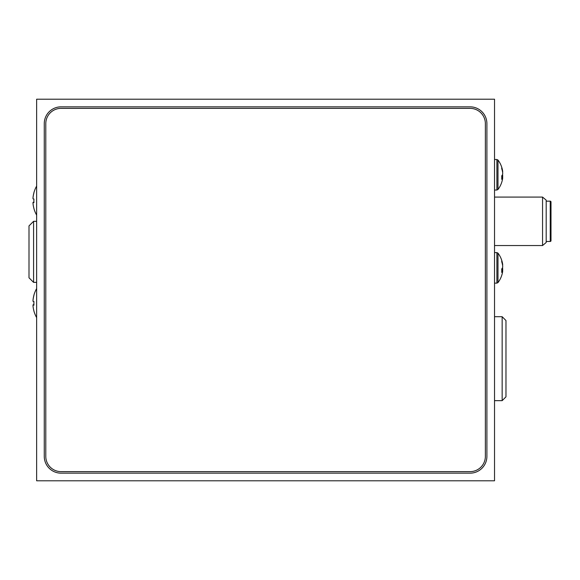 <?xml version="1.0" encoding="UTF-8"?>
<svg xmlns="http://www.w3.org/2000/svg" width="580" height="580" viewBox="0 0 580 580"><rect width="100%" height="100%" fill="white"/><g stroke="black" fill="none" stroke-linecap="round" stroke-linejoin="round"><path stroke-width="0.87" d="M36.634 99.209L36.634 480.791L494.53 480.791L494.53 99.209L36.634 99.209M61.052 473.157L470.104 473.157A16.791 16.791 0 0 0 486.896 456.366L486.896 123.634A16.791 16.791 0 0 0 470.104 106.843L61.052 106.843A16.791 16.791 0 0 0 44.261 123.634L44.261 456.366A16.791 16.791 0 0 0 61.052 473.157M550.239 201.166A0.761 0.761 0 0 1 551 201.934L551 240.7A0.761 0.761 0 0 1 550.239 241.461L550.239 201.166L546.193 201.166M546.193 241.461L550.239 241.461M542.554 245.543L542.554 197.084L546.193 200.136L546.193 242.491L542.554 245.543L494.53 245.543M542.554 197.084L494.53 197.084M502.157 316.709L502.157 400.657L505.97 396.843L505.97 320.53L502.157 316.709L494.53 316.709M502.157 400.657L494.53 400.657M33.93 202.521L33.017 202.521A29.399 0.964 180 0 0 33.937 202.681A28.913 25.861 -86.2 0 1 33.886 200.854A28.913 25.861 -86.2 0 1 33.937 199.02A29.399 0.964 0 0 1 33.017 198.86L33.017 197.62A29.399 29.384 -0 0 1 33.908 192.792M33.908 202.173A29.399 0.964 180 0 0 33.017 202.333L33.017 203.573A29.399 29.384 180 0 0 33.937 208.488A28.913 0.848 -26.5 0 1 33.886 208.459A29.457 29.457 0 0 0 36.634 215.093M33.908 199.02A28.913 25.861 -93.8 0 0 33.886 200.339A28.913 25.861 -93.8 0 0 33.886 200.593M33.017 197.737A29.399 29.384 180 0 1 33.937 192.821A28.913 0.848 -153.5 0 1 33.886 192.727A29.457 29.457 0 0 1 36.634 186.093M33.017 202.333L33.916 202.333M33.93 305.015L33.017 305.015A29.399 0.964 180 0 0 33.937 305.174A28.913 25.861 -86.2 0 1 33.886 303.347A28.913 25.861 -86.2 0 1 33.937 301.513A29.399 0.964 0 0 1 33.017 301.353L33.017 300.114A29.399 29.384 -0 0 1 33.908 295.285M33.908 304.667A29.399 0.964 180 0 0 33.017 304.826L33.017 306.066A29.399 29.384 180 0 0 33.937 310.981A28.913 0.848 -26.5 0 1 33.886 310.952A29.457 29.457 0 0 0 36.634 317.586M33.908 301.513A28.913 25.861 -93.8 0 0 33.886 302.832A28.913 25.861 -93.8 0 0 33.886 303.086M33.017 300.23A29.399 29.384 180 0 1 33.937 295.314A28.913 0.848 -153.5 0 1 33.886 295.22A29.457 29.457 0 0 1 36.634 288.586M33.017 304.826L33.916 304.826M485.366 456.366L485.366 123.634A15.261 15.261 0 0 0 470.104 108.366L61.052 108.366A15.261 15.261 0 0 0 45.791 123.634L45.791 456.366A15.261 15.261 0 0 0 61.052 471.634L470.104 471.634A15.261 15.261 0 0 0 485.366 456.366M33.582 282.366L29 277.791L29 225.895L33.582 221.313L33.582 282.366L36.634 282.366M502.679 171.956L502.679 171.361A24.353 22.504 180 0 0 502.447 169.969A24.418 24.418 0 0 0 497.988 160.044L497.988 189.479A24.418 24.418 0 0 0 502.447 179.561A24.353 22.504 0 0 0 502.679 178.169L502.679 177.574L501.765 177.545M502.679 177.574A24.353 9.302 0 0 1 501.7 179.285A24.135 19.959 -127.4 0 0 501.7 175.899A24.353 9.302 180 0 0 502.679 174.188L502.679 172.753A24.353 22.504 0 0 0 501.7 168.62A24.135 8.251 -28.3 0 0 501.765 167.888A24.135 8.251 -28.3 0 0 501.7 167.221A24.353 22.504 180 0 1 502.447 169.969M502.555 177.567A24.353 22.504 180 0 0 502.679 176.769L502.679 175.341A24.353 9.302 0 0 0 502.447 174.761M502.679 176.769L501.743 176.697M502.106 175.356L502.679 175.341M502.679 265.06L502.679 264.465A24.353 22.504 180 0 0 502.447 263.074A24.418 24.418 0 0 0 497.988 253.148L497.988 282.583A24.418 24.418 0 0 0 502.447 272.665A24.353 22.504 0 0 0 502.679 271.273L502.679 270.679L501.765 270.65M502.679 270.679A24.353 9.302 0 0 1 501.7 272.39A24.135 19.959 -127.4 0 0 501.7 269.004A24.353 9.302 180 0 0 502.679 267.293L502.679 265.865A24.353 22.504 0 0 0 501.7 261.725A24.135 8.251 -28.3 0 0 501.765 261A24.135 8.251 -28.3 0 0 501.7 260.326A24.353 22.504 180 0 1 502.447 263.074M502.555 270.679A24.353 22.504 180 0 0 502.679 269.874L502.679 268.446A24.353 9.302 0 0 0 502.447 267.866M502.679 269.874L501.743 269.801M502.106 268.46L502.679 268.446M494.53 159.5L496.893 159.5L496.893 190.03L497.988 189.479M494.53 252.605L496.893 252.605L496.893 283.134L497.988 282.583M33.582 221.313L36.634 221.313M494.53 190.03L496.893 190.03M496.893 159.5L497.988 160.044M494.53 283.134L496.893 283.134M496.893 252.605L497.988 253.148"/></g></svg>
